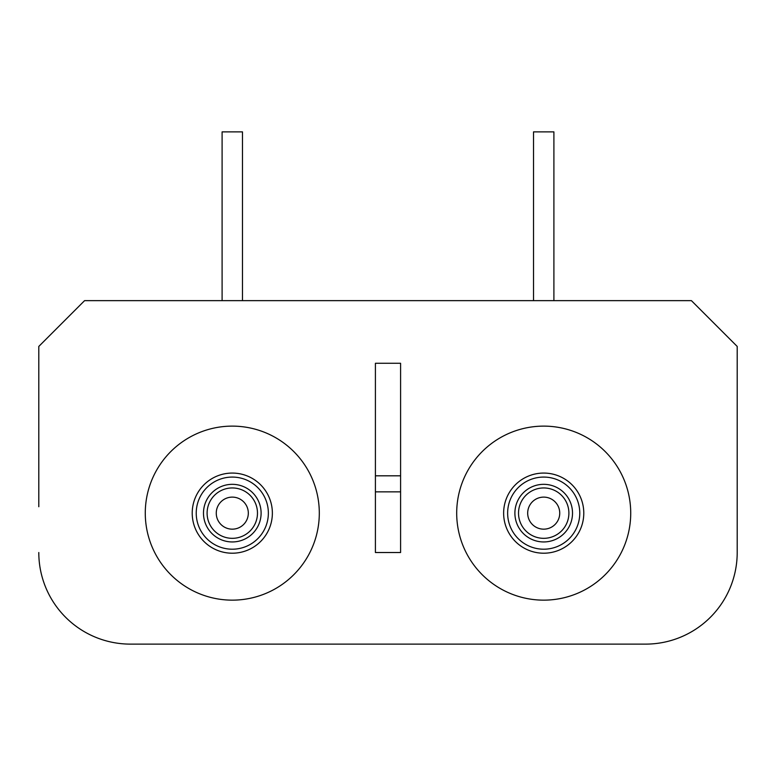 <?xml version="1.0" encoding="UTF-8"?>
<svg xmlns="http://www.w3.org/2000/svg" width="776" height="776" viewBox="0 0 776 776"><rect width="100%" height="100%" fill="white"/><g stroke="black" fill="none" stroke-linecap="round" stroke-linejoin="round"><path stroke-width="1.16" d="M248.32 513.14A16.024 16.024 0 0 0 232.296 497.115A16.024 16.024 0 0 0 216.261 513.14A16.024 16.024 0 0 0 232.296 529.164A16.024 16.024 0 0 0 248.32 513.14M272.366 513.14A40.071 40.071 0 0 0 232.296 473.069A40.071 40.071 0 0 0 192.215 513.14A40.071 40.071 0 0 0 232.296 553.21A40.071 40.071 0 0 0 272.366 513.14A40.071 40.071 0 0 1 232.296 553.21A40.071 40.071 0 0 1 192.215 513.14M207.105 513.14A25.191 25.191 0 0 1 232.296 487.949A25.191 25.191 0 0 1 257.477 513.14A25.191 25.191 0 0 1 232.296 538.331A25.191 25.191 0 0 1 207.105 513.14M559.738 513.14A16.024 16.024 0 0 0 543.704 497.115A16.024 16.024 0 0 0 527.68 513.14A16.024 16.024 0 0 0 543.704 529.164A16.024 16.024 0 0 0 559.738 513.14M583.785 513.14A40.071 40.071 0 0 1 543.704 553.21A40.071 40.071 0 0 1 503.634 513.14A40.071 40.071 0 0 1 543.704 473.069A40.071 40.071 0 0 1 583.785 513.14A40.071 40.071 0 0 0 543.704 473.069A40.071 40.071 0 0 0 503.634 513.14M518.523 513.14A25.191 25.191 0 0 0 543.704 538.331A25.191 25.191 0 0 0 568.895 513.14A25.191 25.191 0 0 0 543.704 487.949A25.191 25.191 0 0 0 518.523 513.14M630.723 513.14A87.009 87.009 0 0 0 543.704 426.121A87.009 87.009 0 0 0 456.695 513.14A87.009 87.009 0 0 0 543.704 600.149A87.009 87.009 0 0 0 630.723 513.14M319.305 513.14A87.009 87.009 0 0 0 232.296 426.121A87.009 87.009 0 0 0 145.277 513.14A87.009 87.009 0 0 0 232.296 600.149A87.009 87.009 0 0 0 319.305 513.14M375.409 552.522L400.591 552.522L400.591 363.275L375.409 363.275L375.409 552.522M38.8 552.522A91.597 91.597 0 0 0 130.397 644.119L645.603 644.119A91.597 91.597 0 0 0 737.2 552.522L737.2 346.435L691.406 300.642L84.594 300.642L38.8 346.435L38.8 506.728M737.2 552.522L737.2 506.728M130.397 644.119L645.603 644.119M553.899 300.642L553.899 131.881L533.519 131.881L533.519 300.642M242.481 300.642L242.481 131.881L222.101 131.881L222.101 300.642M196.231 513.14A36.065 36.065 0 0 1 232.296 477.075A36.065 36.065 0 0 1 268.36 513.14A36.065 36.065 0 0 1 232.296 549.204A36.065 36.065 0 0 1 196.231 513.14M261.105 513.14A28.809 28.809 0 0 0 232.296 484.331A28.809 28.809 0 0 0 203.487 513.14A28.809 28.809 0 0 0 232.296 541.949A28.809 28.809 0 0 0 261.105 513.14M507.64 513.14A36.065 36.065 0 0 0 543.704 549.204A36.065 36.065 0 0 0 579.769 513.14A36.065 36.065 0 0 0 543.704 477.075A36.065 36.065 0 0 0 507.64 513.14M572.513 513.14A28.809 28.809 0 0 1 543.704 541.949A28.809 28.809 0 0 1 514.895 513.14A28.809 28.809 0 0 1 543.704 484.331A28.809 28.809 0 0 1 572.513 513.14M400.591 491.848L375.409 491.848M400.591 475.814L375.409 475.814"/></g></svg>
